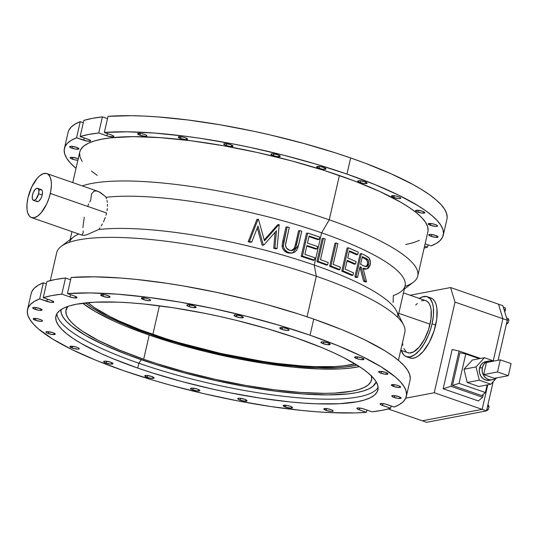 <?xml version="1.0" encoding="UTF-8"?>
<svg xmlns="http://www.w3.org/2000/svg" width="538" height="538" viewBox="0 0 538 538"><rect width="100%" height="100%" fill="white"/><g stroke="black" fill="none" stroke-linecap="round" stroke-linejoin="round"><path stroke-width="0.81" d="M400.743 350.258L407.824 352.72A27.532 11.997 -70.9 0 0 430.05 324.192L398.772 313.331L430.05 324.192A27.532 11.997 -70.9 0 0 425.888 300.702L403.446 292.914M33.47 200.331L37.075 201.582A6.355 2.771 -70.9 0 0 42.199 194.998L38.602 193.747A6.355 2.771 109.1 0 1 33.47 200.331A6.355 2.771 109.1 0 1 32.509 194.911A6.355 2.771 109.1 0 1 37.64 188.327A6.355 2.771 109.1 0 1 38.602 193.747L42.199 194.998L41.87 196.188L40.922 198.455L39.045 200.936L37.774 201.622L36.315 200.923M106.578 212.981L50.316 193.451A23.295 10.155 109.1 0 1 31.513 217.587A23.295 10.155 109.1 0 1 27.989 197.708L27.001 204.05L27.055 209.659L27.673 212.752L29.415 216.121L31.056 217.399L34.082 217.735L37.539 216.162L41.137 212.819L46.611 204.144L49.113 197.809L50.76 191.286L51.413 185.133L51.258 181.501L50.162 177.103L48.117 174.292L46.308 173.431L43.114 173.74L39.57 175.926L37.176 178.34L31.702 187.016L27.989 197.708A23.295 10.155 109.1 0 1 46.799 173.572A23.295 10.155 109.1 0 1 50.316 193.451L106.578 212.981L105.986 215.247L106.578 212.981M105.266 217.486L104.412 219.699L105.266 217.486M103.437 221.864L104.412 219.699L103.437 221.864M101.198 225.913L102.361 223.936L101.198 225.913M99.308 228.663L99.954 227.782L99.308 228.663M404.327 289.088L413.345 282.221A178.569 39.146 -167.1 0 0 329.256 219.82L321.616 232.833L314.239 265.059A168.407 36.914 -167.1 0 0 98.656 229.511L87.351 234.548L84.661 235.288L82.401 235.22L84.661 235.288L87.351 234.548L98.656 229.511A168.407 36.914 12.9 0 1 314.239 265.059L316.337 276.216L307.043 316.801L316.337 276.216A178.569 39.146 12.9 0 1 403.567 324.898L396.499 310.977A168.407 36.914 -167.1 0 0 314.239 265.059L321.616 232.833A168.407 36.914 12.9 0 1 400.918 291.683A168.407 36.914 12.9 0 1 393.305 295.544L393.117 302.531M319.014 168.333A4.788 1.049 12.9 0 1 316.64 166.827A4.788 1.049 12.9 0 1 323.6 167.459L320.049 166.585L316.674 166.76L317.628 167.762L322.565 169.208L325.947 169.033L323.6 167.459A4.788 1.049 12.9 0 1 325.974 168.966A4.788 1.049 12.9 0 1 319.014 168.333L319.431 166.504L319.014 168.333M282.114 329.464A4.788 1.049 12.9 0 1 279.74 327.958A4.788 1.049 12.9 0 1 286.7 328.59L283.149 327.716L279.767 327.891L282.114 329.464L287.285 330.5L288.476 330.44L289.041 330.164L288.906 329.713L286.7 328.59A4.788 1.049 12.9 0 1 289.067 330.097A4.788 1.049 12.9 0 1 282.114 329.464L282.531 327.635L282.114 329.464M273.284 155.684A4.788 1.049 12.9 0 1 270.917 154.177A4.788 1.049 12.9 0 1 277.87 154.809L272.699 153.774L270.944 154.11L271.905 155.112L276.835 156.558L280.217 156.383L277.87 154.809A4.788 1.049 12.9 0 1 280.244 156.316A4.788 1.049 12.9 0 1 273.284 155.684L273.707 153.855L273.284 155.684M236.384 316.815A4.788 1.049 12.9 0 1 234.01 315.308A4.788 1.049 12.9 0 1 240.97 315.94L235.792 314.905L234.037 315.241L234.998 316.243L239.935 317.689L243.31 317.514L240.97 315.94A4.788 1.049 12.9 0 1 243.344 317.447A4.788 1.049 12.9 0 1 236.384 316.815L236.801 314.986L236.384 316.815M226.074 145.529A4.788 1.049 12.9 0 1 223.7 144.023A4.788 1.049 12.9 0 1 230.661 144.655L225.489 143.619L223.734 143.955L224.696 144.957L229.625 146.403L233.008 146.228L230.661 144.655A4.788 1.049 12.9 0 1 233.035 146.161A4.788 1.049 12.9 0 1 226.074 145.529L226.491 143.7L226.074 145.529M189.174 306.66A4.788 1.049 12.9 0 1 186.8 305.154A4.788 1.049 12.9 0 1 193.761 305.786L188.582 304.75L186.827 305.086L187.789 306.088L192.718 307.534L196.101 307.359L193.761 305.786A4.788 1.049 12.9 0 1 196.128 307.292A4.788 1.049 12.9 0 1 189.174 306.66L189.591 304.831L189.174 306.66M180.6 138.562A4.788 1.049 12.9 0 1 178.226 137.055A4.788 1.049 12.9 0 1 185.186 137.688L181.636 136.813L178.253 136.988L180.6 138.562L185.778 139.598L187.533 139.261L185.186 137.688A4.788 1.049 12.9 0 1 187.56 139.194A4.788 1.049 12.9 0 1 180.6 138.562L181.017 136.733L180.6 138.562M143.693 299.693A4.788 1.049 12.9 0 1 141.326 298.186A4.788 1.049 12.9 0 1 148.286 298.819L144.735 297.944L141.353 298.119L143.693 299.693L148.871 300.729L150.062 300.668L150.627 300.392L150.492 299.942L148.286 298.819A4.788 1.049 12.9 0 1 150.653 300.325A4.788 1.049 12.9 0 1 143.693 299.693L144.117 297.864L143.693 299.693M139.961 135.253A4.788 1.049 12.9 0 1 137.587 133.747A4.788 1.049 12.9 0 1 144.547 134.379L140.996 133.505L137.614 133.68L139.961 135.253L145.132 136.289L146.323 136.228L146.887 135.953L146.753 135.502L144.547 134.379A4.788 1.049 12.9 0 1 146.921 135.885A4.788 1.049 12.9 0 1 139.961 135.253L140.378 133.424L139.961 135.253M103.054 296.384A4.788 1.049 12.9 0 1 100.68 294.878A4.788 1.049 12.9 0 1 107.64 295.51L104.096 294.636L100.714 294.811L103.054 296.384L108.232 297.42L109.987 297.084L107.64 295.51A4.788 1.049 12.9 0 1 110.014 297.016A4.788 1.049 12.9 0 1 103.054 296.384L103.471 294.555L103.054 296.384M71.991 148.219A4.788 1.049 12.9 0 1 69.624 146.713A4.788 1.049 12.9 0 1 76.578 147.345L71.406 146.309L69.651 146.645L70.612 147.647L75.542 149.093L78.925 148.925L76.578 147.345A4.788 1.049 12.9 0 1 78.951 148.851A4.788 1.049 12.9 0 1 71.991 148.219L72.415 146.39L71.991 148.219M35.091 309.35A4.788 1.049 12.9 0 1 32.717 307.844A4.788 1.049 12.9 0 1 39.678 308.476L34.499 307.44L32.744 307.776L33.706 308.778L38.642 310.224L42.018 310.049L39.678 308.476A4.788 1.049 12.9 0 1 42.051 309.982A4.788 1.049 12.9 0 1 35.091 309.35L35.508 307.521L35.091 309.35M72.482 159.194A4.788 1.049 12.9 0 1 70.108 157.688A4.788 1.049 12.9 0 1 77.069 158.32L71.897 157.284L70.142 157.614L70.276 158.064L74.217 159.699L77.876 160.23A4.788 1.049 12.9 0 1 72.482 159.194L72.899 157.365L72.482 159.194M35.575 320.325A4.788 1.049 12.9 0 1 33.208 318.819A4.788 1.049 12.9 0 1 40.168 319.444L36.618 318.577L33.235 318.745L35.575 320.325L40.754 321.361L41.944 321.3L42.509 321.025L42.374 320.574L40.168 319.444A4.788 1.049 12.9 0 1 42.536 320.951A4.788 1.049 12.9 0 1 35.575 320.325L35.999 318.496L35.575 320.325M48.272 333.547A4.788 1.049 12.9 0 1 45.898 332.04A4.788 1.049 12.9 0 1 52.858 332.672L47.68 331.637L45.925 331.973L46.887 332.975L51.816 334.421L55.199 334.246L52.858 332.672A4.788 1.049 12.9 0 1 55.226 334.179A4.788 1.049 12.9 0 1 48.272 333.547L48.689 331.717L48.272 333.547M72.3 348.126A4.788 1.049 12.9 0 1 69.927 346.62A4.788 1.049 12.9 0 1 76.887 347.252L73.336 346.378L69.953 346.553L72.3 348.126L77.472 349.162L78.662 349.101L79.227 348.826L79.093 348.375L76.887 347.252A4.788 1.049 12.9 0 1 79.261 348.759A4.788 1.049 12.9 0 1 72.3 348.126L72.717 346.297L72.3 348.126M106.026 363.063A4.788 1.049 12.9 0 1 103.652 361.556A4.788 1.049 12.9 0 1 110.613 362.188L105.441 361.153L103.686 361.489L104.648 362.491L109.577 363.937L112.96 363.762L110.613 362.188A4.788 1.049 12.9 0 1 112.987 363.695A4.788 1.049 12.9 0 1 106.026 363.063L106.443 361.233L106.026 363.063M147.156 377.346A4.788 1.049 12.9 0 1 144.783 375.84A4.788 1.049 12.9 0 1 151.743 376.465L146.571 375.43L144.816 375.766L147.156 377.346L150.707 378.214L154.09 378.046L151.743 376.465A4.788 1.049 12.9 0 1 154.117 377.972A4.788 1.049 12.9 0 1 147.156 377.346L147.573 375.511L147.156 377.346M192.886 389.989A4.788 1.049 12.9 0 1 190.513 388.483A4.788 1.049 12.9 0 1 197.473 389.115L192.295 388.08L190.539 388.416L191.501 389.418L196.437 390.864L199.82 390.689L197.473 389.115A4.788 1.049 12.9 0 1 199.847 390.622A4.788 1.049 12.9 0 1 192.886 389.989L193.303 388.16L192.886 389.989M240.096 400.144A4.788 1.049 12.9 0 1 237.722 398.638A4.788 1.049 12.9 0 1 244.682 399.27L239.511 398.234L237.756 398.571L238.717 399.573L243.647 401.018L247.029 400.844L244.682 399.27A4.788 1.049 12.9 0 1 247.056 400.776A4.788 1.049 12.9 0 1 240.096 400.144L240.513 398.315L240.096 400.144M285.57 407.118A4.788 1.049 12.9 0 1 283.203 405.612A4.788 1.049 12.9 0 1 290.157 406.237L286.613 405.37L283.23 405.538L285.57 407.118L290.749 408.154L292.504 407.817L290.157 406.237A4.788 1.049 12.9 0 1 292.531 407.743A4.788 1.049 12.9 0 1 285.57 407.118L285.994 405.289L285.57 407.118M326.216 410.427A4.788 1.049 12.9 0 1 323.842 408.92A4.788 1.049 12.9 0 1 330.803 409.546L327.252 408.678L323.869 408.846L326.216 410.427L331.388 411.462L332.578 411.402L333.143 411.126L333.009 410.676L330.803 409.546A4.788 1.049 12.9 0 1 333.17 411.052A4.788 1.049 12.9 0 1 326.216 410.427L326.633 408.598L326.216 410.427M431.079 236.323A4.788 1.049 12.9 0 1 428.712 234.817A4.788 1.049 12.9 0 1 435.672 235.449L430.494 234.413L428.739 234.75L429.701 235.752L434.63 237.197L438.013 237.023L435.672 235.449A4.788 1.049 12.9 0 1 438.04 236.955A4.788 1.049 12.9 0 1 431.079 236.323L431.503 234.494L431.079 236.323M394.179 397.454A4.788 1.049 12.9 0 1 391.805 395.948A4.788 1.049 12.9 0 1 398.766 396.58L393.587 395.544L391.832 395.881L392.794 396.883L397.73 398.328L401.113 398.154L398.766 396.58A4.788 1.049 12.9 0 1 401.14 398.086A4.788 1.049 12.9 0 1 394.179 397.454L394.596 395.625L394.179 397.454M430.595 225.355A4.788 1.049 12.9 0 1 428.221 223.848A4.788 1.049 12.9 0 1 435.181 224.481L431.631 223.606L428.248 223.781L430.595 225.355L435.767 226.39L436.957 226.33L437.522 226.054L437.387 225.604L435.181 224.481A4.788 1.049 12.9 0 1 437.555 225.987A4.788 1.049 12.9 0 1 430.595 225.355L431.012 223.526L430.595 225.355M393.688 386.486A4.788 1.049 12.9 0 1 391.321 384.979A4.788 1.049 12.9 0 1 398.275 385.611L394.731 384.737L391.348 384.912L393.688 386.486L398.866 387.521L400.622 387.185L398.275 385.611A4.788 1.049 12.9 0 1 400.649 387.118A4.788 1.049 12.9 0 1 393.688 386.486L394.112 384.657L393.688 386.486M417.905 212.127A4.788 1.049 12.9 0 1 415.531 210.62A4.788 1.049 12.9 0 1 422.491 211.252L417.313 210.217L415.558 210.553L416.52 211.555L421.449 213.001L424.832 212.833L422.491 211.252A4.788 1.049 12.9 0 1 424.859 212.759A4.788 1.049 12.9 0 1 417.905 212.127L418.322 210.297L417.905 212.127M380.998 373.258A4.788 1.049 12.9 0 1 378.624 371.751A4.788 1.049 12.9 0 1 385.585 372.383L380.413 371.348L378.658 371.684L379.613 372.686L384.549 374.132L387.932 373.957L385.585 372.383A4.788 1.049 12.9 0 1 387.959 373.89A4.788 1.049 12.9 0 1 380.998 373.258L381.415 371.428L380.998 373.258M393.877 197.554A4.788 1.049 12.9 0 1 391.503 196.047A4.788 1.049 12.9 0 1 398.463 196.673L394.912 195.805L391.53 195.973L393.877 197.554L399.048 198.589L400.238 198.529L400.803 198.253L400.669 197.802L398.463 196.673A4.788 1.049 12.9 0 1 400.83 198.179A4.788 1.049 12.9 0 1 393.877 197.554L394.293 195.724L393.877 197.554M356.97 358.685A4.788 1.049 12.9 0 1 354.596 357.178A4.788 1.049 12.9 0 1 361.556 357.804L356.378 356.768L354.623 357.104L356.97 358.685L360.521 359.552L363.903 359.384L361.556 357.804A4.788 1.049 12.9 0 1 363.93 359.31A4.788 1.049 12.9 0 1 356.97 358.685L357.387 356.849L356.97 358.685M360.144 182.611A4.788 1.049 12.9 0 1 357.77 181.104A4.788 1.049 12.9 0 1 364.73 181.736L359.559 180.701L357.804 181.037L358.759 182.039L363.695 183.485L367.077 183.317L364.73 181.736A4.788 1.049 12.9 0 1 367.104 183.243A4.788 1.049 12.9 0 1 360.144 182.611L360.561 180.781L360.144 182.611M323.244 343.742A4.788 1.049 12.9 0 1 320.87 342.235A4.788 1.049 12.9 0 1 327.83 342.867L322.652 341.832L320.897 342.168L321.858 343.17L326.788 344.616L330.171 344.441L327.83 342.867A4.788 1.049 12.9 0 1 330.197 344.374A4.788 1.049 12.9 0 1 323.244 343.742L323.661 341.912L323.244 343.742M151.239 334.683A152.483 33.423 12.9 0 1 85.495 302.894L91.527 307.326L107.19 316.398L116.753 321.018L138.885 330.204L151.239 334.683L177.937 343.197L220.977 354.253L264.313 362.424L278.173 364.381L304.199 367.01L316.122 367.662L337.205 367.609L346.169 366.903L357.05 365.094A152.483 33.423 12.9 0 1 151.239 334.683A152.483 33.423 12.9 0 1 85.495 302.894L91.527 307.326L107.19 316.398L127.351 325.631L151.239 334.683A152.483 33.423 12.9 0 0 357.05 365.094L346.169 366.903L337.205 367.609L316.122 367.662L291.509 365.914L264.313 362.424L235.577 357.34L206.41 350.843L177.937 343.197L151.239 334.683M371.449 375.981A156.719 34.351 12.9 0 1 371.536 379.895A156.719 34.351 12.9 0 1 143.673 359.243L149.208 335.073L124.655 325.772L113.76 321.025L95.266 311.569L82.677 303.23A156.719 34.351 -167.1 0 0 149.208 335.073L143.673 359.243A156.719 34.351 12.9 0 1 66.013 309.922A156.719 34.351 12.9 0 1 67.795 306.438L65.858 310.87L66.261 314.407L68.131 318.24L71.446 322.329L76.188 326.64L82.301 331.126L98.4 340.446L119.12 349.942L143.673 359.243L157.096 363.708L185.583 372.054L215.355 379.357L245.247 385.336L274.131 389.761L300.883 392.464L324.481 393.339L334.811 393.076L352.02 391.173L358.738 389.546L364.112 387.488L368.079 385.02L370.615 382.162L371.691 378.954L371.287 375.41M60.908 309.686A161.797 35.468 -167.1 0 0 141.238 359.707L138.878 363.237A165.186 36.207 12.9 0 1 56.84 313.755A165.186 36.207 -167.1 0 0 138.878 363.237L137.768 368.073A165.186 36.207 12.9 0 1 55.912 316.088A165.186 36.207 12.9 0 1 296.088 337.864L267.164 328.637L236.316 320.352L220.533 316.66L204.716 313.318L173.592 307.803L144.13 304.031L130.378 302.84L117.466 302.134L94.621 302.195L76.477 304.205L69.395 305.92L63.733 308.086L59.55 310.688L56.873 313.694L55.75 317.084L56.167 320.816L58.138 324.858L61.641 329.169L66.638 333.708L73.081 338.436L80.908 343.305L100.404 353.264L111.891 358.268L137.768 368.073L151.918 372.78L181.945 381.576L213.324 389.277L229.141 392.619L260.264 398.127L289.726 401.899L303.479 403.09L316.391 403.796L339.236 403.735L357.38 401.725L364.461 400.01L370.124 397.844L374.307 395.242L376.977 392.236L378.106 388.846L377.683 385.121L375.712 381.079L372.215 376.761L367.219 372.222L360.776 367.494L343.809 357.669L333.452 352.666L321.966 347.662L296.088 337.864A165.186 36.207 12.9 0 1 377.945 389.842A165.186 36.207 12.9 0 1 137.768 368.073L138.878 363.237A165.186 36.207 -167.1 0 0 378.12 387.34A165.186 36.207 12.9 0 1 138.878 363.237L141.238 359.707A161.797 35.468 -167.1 0 0 376.23 381.906L372.928 386.318L368.826 388.866L363.278 390.991L356.338 392.673L348.079 393.89L327.911 394.905L303.546 394.004L275.927 391.213L246.108 386.647L215.24 380.474L184.507 372.935L155.092 364.313L128.125 354.952L104.641 345.201L85.542 335.443L71.567 326.048L66.672 321.596L63.242 317.373L61.312 313.419L60.908 309.686M398.436 360.339L404.832 332.41A178.569 39.146 -167.1 0 0 316.337 276.216L314.239 265.059A168.407 36.914 12.9 0 1 397.811 317.427M417.75 276.014L427.898 231.703A178.569 39.146 -167.1 0 0 339.404 175.509L329.256 219.82A178.569 39.146 12.9 0 1 417.75 276.014A178.569 39.146 12.9 0 1 404.932 286.431M107.318 208.502L107.022 210.721L107.318 208.502M107.459 204.285L107.466 206.343L107.459 204.285M107.015 200.486L107.304 202.328L107.015 200.486M106.04 197.285L106.585 198.798L106.04 197.285A168.407 36.914 12.9 0 1 321.616 232.833A168.407 36.914 -167.1 0 0 106.04 197.285L104.574 195.812L106.04 197.285M317.924 239.639A168.407 36.914 -167.1 0 0 308.96 236.639A168.407 36.914 -167.1 0 1 317.924 239.639L319.142 239.403L319.686 237.036A168.407 36.914 -167.1 0 0 307.689 233.062L302.403 256.142A168.407 36.914 12.9 0 1 314.4 260.116L314.945 257.749A168.407 36.914 -167.1 0 0 304.891 254.4L306.922 245.523A168.407 36.914 12.9 0 1 316.976 248.872L317.514 246.505A168.407 36.914 -167.1 0 0 307.467 243.156L309.094 236.054A168.407 36.914 12.9 0 1 319.142 239.403L317.924 239.639M301.186 256.377L306.472 233.297L307.689 233.062L302.403 256.142L314.4 260.116L313.183 260.345A168.407 36.914 -167.1 0 0 301.186 256.377L302.403 256.142L301.186 256.377L306.472 233.297L307.689 233.062L319.686 237.036L319.142 239.403A168.407 36.914 12.9 0 0 309.094 236.054L307.467 243.156A168.407 36.914 -167.1 0 1 317.514 246.505L316.976 248.872L315.759 249.101A168.407 36.914 -167.1 0 0 306.788 246.108A168.407 36.914 -167.1 0 1 315.759 249.101L316.976 248.872A168.407 36.914 12.9 0 0 306.922 245.523L304.891 254.4A168.407 36.914 -167.1 0 1 314.945 257.749L314.4 260.116L313.183 260.345L301.186 256.377M264.266 239.975L277.662 224.797L278.879 224.561L264.501 240.842L258.435 219.309A168.407 36.914 -167.1 0 0 258.106 219.228L249.41 241.495A168.407 36.914 12.9 0 1 251.75 242.053L258.011 226L263.324 244.924A168.407 36.914 12.9 0 1 263.822 245.052L276.438 230.775L274.925 248.005A168.407 36.914 12.9 0 1 277.07 248.596L279.195 224.649A168.407 36.914 -167.1 0 0 278.879 224.561L277.662 224.797L264.266 239.975M248.193 241.723L256.888 219.464L258.106 219.228L256.888 219.464L248.193 241.723L249.41 241.495L248.193 241.723A168.407 36.914 -167.1 0 1 250.526 242.282A168.407 36.914 -167.1 0 0 248.193 241.723M257.964 230.311L262.1 245.16L263.324 244.924L262.1 245.16A168.407 36.914 -167.1 0 1 262.605 245.288L263.822 245.052L276.438 230.775L274.925 248.005A168.407 36.914 12.9 0 1 277.07 248.596L279.195 224.649A168.407 36.914 -167.1 0 0 278.879 224.561L264.501 240.842L258.435 219.309A168.407 36.914 -167.1 0 0 258.106 219.228L249.41 241.495A168.407 36.914 12.9 0 1 251.75 242.053L258.011 226L263.324 244.924A168.407 36.914 12.9 0 1 263.822 245.052L262.605 245.288A168.407 36.914 -167.1 0 0 262.1 245.16L257.272 227.897M275.079 232.571L273.707 248.233L274.925 248.005L273.707 248.233A168.407 36.914 -167.1 0 1 275.853 248.825L277.07 248.596L275.853 248.825A168.407 36.914 -167.1 0 0 273.707 248.233L275.106 232.288M282.773 241.044L285.967 227.103L287.184 226.875L283.499 243.277L283.479 247.029L284.851 249.8L287.695 252.1L291.071 253.075L294.34 252.356L296.572 250.439L297.87 247.688L301.771 231.206A168.407 36.914 -167.1 0 0 299.774 230.587L295.611 247.83L293.324 250.143L289.8 250.358L286.539 248.159L285.456 245.14L289.269 227.473A168.407 36.914 -167.1 0 0 287.184 226.875L285.967 227.103L282.773 241.044L283.99 240.809L282.773 241.044L282.073 246.027L282.773 241.044M282.1 246.337L283.291 245.792L282.073 246.027C282.658 249.652 284.683 251.979 288.153 252.988L285.94 252.046L284.03 250.5L282.658 248.435L282.1 246.337M291.542 253.183L288.153 252.988L292.645 252.974L298.583 245.14L301.771 231.206A168.407 36.914 -167.1 0 0 299.774 230.587L298.556 230.822L299.774 230.587L296.606 244.42L295.389 244.649L298.556 230.822L295.389 244.649L296.606 244.42L295.557 247.931L294.34 248.166L295.389 244.649L294.34 248.166L295.557 247.931L292.255 250.486L289.8 250.358C286.889 249.397 285.456 247.406 285.49 244.393L289.269 227.473A168.407 36.914 -167.1 0 0 287.184 226.875L283.291 245.792C283.882 249.43 285.907 251.75 289.37 252.759L292.645 252.974M291.112 250.701L292.659 250.062L294.34 248.166L291.63 250.567M108.03 116.349L104.338 132.462A194.326 42.596 12.9 0 1 346.956 174.063L350.648 157.95A194.326 42.596 -167.1 0 0 108.03 116.349L131.003 115.69L144.036 116.073L157.964 116.921L188.058 120.001L220.338 124.836L253.788 131.272L270.621 135.031L303.856 143.478L335.625 152.933L350.648 157.95L346.956 174.063A194.326 42.596 12.9 0 1 443.258 235.22A194.326 42.596 12.9 0 1 431.093 245.906L425.121 243.835L431.093 245.906L436.379 243.378L440.225 240.439L442.599 237.124L443.487 233.445L442.882 229.437L440.783 225.14L437.206 220.573L432.189 215.785L425.766 210.802L417.986 205.671L398.618 195.133L374.69 184.48L346.956 174.063L316.297 164.211L283.667 155.22L250.096 147.385L233.29 143.982L200.297 138.32L184.366 136.114L154.272 133.034L127.318 131.803L104.338 132.462L108.03 116.349M406.351 396.351L410.043 380.238A194.326 42.596 -167.1 0 0 313.741 319.081L298.718 314.064L266.949 304.609L250.452 300.238L216.881 292.403L183.431 285.967L167.083 283.338L135.771 279.363L121.063 278.052L94.103 276.821L71.124 277.48L67.432 293.593A194.326 42.596 12.9 0 1 310.049 335.194L313.741 319.081A194.326 42.596 -167.1 0 0 71.124 277.48L67.432 293.593L90.411 292.934L117.371 294.165L147.466 297.245L179.746 302.08L213.196 308.516L246.76 316.351L279.39 325.342L310.049 335.194A194.326 42.596 12.9 0 1 406.351 396.351A194.326 42.596 12.9 0 1 394.193 407.037L385.289 404.038L380.655 403.574L380.09 403.85L380.225 404.294L381.052 404.852L390.628 408.268A194.326 42.596 12.9 0 1 372.034 411.819L362.108 408.463L357.474 407.999L356.909 408.275L357.044 408.719L357.871 409.277L366.425 412.337A194.326 42.596 12.9 0 1 150.734 379.472A194.326 42.596 12.9 0 1 27.505 309.585A194.326 42.596 12.9 0 1 39.664 298.893L43.356 282.78L38.07 285.308L34.224 288.247L31.85 291.569L31.184 293.513M61.823 294.118L65.515 278.005A194.326 42.596 -167.1 0 0 46.92 281.549L43.228 297.662A194.326 42.596 12.9 0 1 61.823 294.118L70.021 296.963L70.539 294.676L70.021 296.963L73.565 297.83L76.947 297.662L74.607 296.082A4.788 1.049 12.9 0 1 76.974 297.588A4.788 1.049 12.9 0 1 70.021 296.963L61.823 294.118L65.515 278.005L55.394 279.491L46.92 281.549L43.228 297.662L51.702 295.604L61.823 294.118M410.272 378.463L409.667 374.455L407.569 370.157L403.998 365.591L398.974 360.803L392.552 355.82L384.771 350.689L365.403 340.151L353.964 334.818L341.475 329.498L313.741 319.081L310.049 335.194L337.783 345.611L361.711 356.264L381.086 366.802L395.289 376.916L400.306 381.704L403.877 386.271L405.975 390.568L406.58 394.576L405.699 398.255L403.318 401.57L399.478 404.509L394.193 407.037L387.017 404.549A4.788 1.049 12.9 0 0 380.063 403.917L380.063 403.91A4.788 1.049 12.9 0 0 382.431 405.423L390.628 408.268L382.155 410.326L372.034 411.819L363.836 408.974A4.788 1.049 12.9 0 0 356.876 408.342L356.882 408.329M64.405 148.454L68.097 132.341A194.326 42.596 -167.1 0 1 80.256 121.649L76.571 137.762L71.285 140.297L67.438 143.229L65.064 146.551L64.177 150.23L64.782 154.231L66.88 158.535L70.458 163.101L76.013 168.347A194.326 42.596 12.9 0 1 64.405 148.454A194.326 42.596 12.9 0 1 76.571 137.762L80.256 121.649L83.303 122.704L80.256 121.649L74.977 124.184L71.13 127.116L68.756 130.438L68.091 132.382M447.179 217.332L446.567 213.324L444.469 209.026L440.898 204.46L435.881 199.672L429.459 194.689L421.678 189.564L412.606 184.326L390.87 173.687L364.939 163.108L350.648 157.95A194.326 42.596 -167.1 0 1 446.944 219.107L443.258 235.22M107.506 118.636L102.422 116.874L92.294 118.36L83.827 120.418L80.135 136.531A194.326 42.596 12.9 0 1 98.73 132.987L102.422 116.874A194.326 42.596 -167.1 0 0 83.827 120.418L80.135 136.531L88.609 134.473L98.73 132.987L108.656 136.336L113.283 136.807L113.854 136.531L112.893 135.529L104.338 132.462L111.507 134.957A4.788 1.049 12.9 0 1 113.881 136.464A4.788 1.049 12.9 0 1 106.921 135.832L107.445 133.545L106.921 135.832L98.73 132.987L102.422 116.874L107.506 118.636M76.571 137.762L87.291 141.124L90.673 140.956L89.712 139.954L80.135 136.531L88.326 139.376A4.788 1.049 12.9 0 1 90.7 140.882A4.788 1.049 12.9 0 1 83.74 140.257L84.264 137.97L83.74 140.257L76.571 137.762M424.596 246.122L427.528 247.137L424.146 248.079A194.326 42.596 12.9 0 0 427.528 247.137L424.596 246.122M78.454 158.892L77.069 158.32A4.788 1.049 12.9 0 1 78.212 158.771M428.073 230.627L427.616 226.592L425.484 222.221L421.698 217.56L416.298 212.651L409.337 207.547L400.871 202.281L379.794 191.515L353.876 180.755L324.111 170.418L291.65 160.909L257.729 152.584L223.66 145.771L190.755 140.727L160.27 137.647L133.384 136.652L111.124 137.775L102.005 139.127L94.345 140.976L88.225 143.323L83.699 146.134L80.814 149.382L79.758 152.005M79.59 153.048L80.048 157.083L82.18 161.447M91.366 171.017L97.217 175.375M405.659 244.548L413.319 242.692L419.438 240.351M356.876 408.342A4.788 1.049 12.9 0 0 359.25 409.848L359.666 408.019L359.25 409.848L366.425 412.337L366.943 410.05L366.425 412.337L355.477 412.902L330.413 412.619L316.485 411.765L301.771 410.454L270.459 406.479L237.466 400.823L203.828 393.661L170.6 385.215L154.467 380.595L123.801 370.736L96.073 360.319L72.146 349.673L52.771 339.128L38.568 329.021L33.551 324.226L29.98 319.666L27.882 315.362L27.27 311.361L28.158 307.682L30.538 304.36L34.378 301.421L39.664 298.893L43.356 282.78L46.396 283.835L43.356 282.78A194.326 42.596 -167.1 0 0 31.197 293.472L27.505 309.585M70.599 279.767L65.515 278.005L70.599 279.767M391.146 405.982L390.628 408.268L391.146 405.982M74.607 296.082L67.432 293.593L74.607 296.082M39.664 298.893L50.384 302.255L53.766 302.087L52.805 301.085L43.228 297.662L51.426 300.507A4.788 1.049 12.9 0 1 53.793 302.013A4.788 1.049 12.9 0 1 46.833 301.381L47.357 299.094L46.833 301.381L39.664 298.893M382.854 403.594L382.431 405.423L382.854 403.594M428.053 244.851L427.528 247.137L428.053 244.851M39.267 190.217L41.11 189.537L41.998 190.23L42.455 191.736L42.199 194.998A6.355 2.771 -70.9 0 0 41.238 189.578L37.64 188.327M398.436 314.797L405.074 285.826A168.407 36.914 -167.1 0 0 321.616 232.833L329.256 219.82L339.404 175.509A178.569 39.146 -167.1 0 0 79.765 151.972L72.758 182.584M356.539 254.75A168.407 36.914 -167.1 0 0 349.209 251.535A168.407 36.914 -167.1 0 1 356.539 254.75L357.763 254.521L358.301 252.154A168.407 36.914 -167.1 0 0 348.268 247.803L342.982 270.883A168.407 36.914 12.9 0 1 353.015 275.234L353.56 272.867A168.407 36.914 -167.1 0 0 345.161 269.202L347.192 260.325A168.407 36.914 12.9 0 1 355.591 263.99L356.136 261.623A168.407 36.914 -167.1 0 0 347.736 257.958L349.364 250.856A168.407 36.914 12.9 0 1 357.763 254.521L356.539 254.75M341.764 271.118L347.05 248.038L348.268 247.803L342.982 270.883L353.015 275.234L351.798 275.463A168.407 36.914 -167.1 0 0 341.764 271.118L342.982 270.883L341.764 271.118L347.05 248.038L348.268 247.803L358.301 252.154L357.763 254.521A168.407 36.914 12.9 0 0 349.364 250.856L347.736 257.958A168.407 36.914 -167.1 0 1 356.136 261.623L355.591 263.99L354.374 264.219A168.407 36.914 -167.1 0 0 347.037 261.004A168.407 36.914 -167.1 0 1 354.374 264.219L355.591 263.99A168.407 36.914 12.9 0 0 347.192 260.325L345.161 269.202A168.407 36.914 -167.1 0 1 353.56 272.867L353.015 275.234L351.798 275.463L341.764 271.118M326.418 265.079A168.407 36.914 -167.1 0 0 316.889 261.629L322.175 238.556L323.392 238.321L318.106 261.401A168.407 36.914 12.9 0 1 327.635 264.844L328.18 262.477A168.407 36.914 -167.1 0 0 320.48 259.679L325.221 238.966A168.407 36.914 -167.1 0 0 323.392 238.321L322.175 238.556L316.889 261.629L318.106 261.401L316.889 261.629A168.407 36.914 -167.1 0 1 326.418 265.079L327.635 264.844L326.418 265.079M338.691 269.854A168.407 36.914 -167.1 0 0 329.68 266.31L334.966 243.23L336.183 242.994L330.897 266.075A168.407 36.914 12.9 0 1 339.908 269.619L340.453 267.251A168.407 36.914 -167.1 0 0 333.17 264.373L337.918 243.66A168.407 36.914 -167.1 0 0 336.183 242.994L334.966 243.23L329.68 266.31L330.897 266.075L329.68 266.31A168.407 36.914 -167.1 0 1 338.691 269.854L339.908 269.619L338.691 269.854M363.553 281.098L360.036 267.507A168.407 36.914 -167.1 0 0 359.868 267.426A168.407 36.914 -167.1 0 1 360.036 267.507L361.254 267.272L364.777 280.863A168.407 36.914 12.9 0 1 366.519 281.764L363.083 268.153L366.183 269.04L368.436 268.159L369.989 265.503L370.433 262.026L368.927 257.877L364.717 255.14A168.407 36.914 -167.1 0 0 361.368 253.559L356.082 276.64A168.407 36.914 12.9 0 1 357.595 277.346L360.036 266.693A168.407 36.914 12.9 0 1 361.254 267.272L360.036 267.507L363.553 281.098L364.777 280.863L363.553 281.098A168.407 36.914 -167.1 0 1 365.302 281.993A168.407 36.914 -167.1 0 0 363.553 281.098M365.477 269.235L362.888 268.825M366.492 268.899L365.988 269.114M354.865 276.868L360.151 253.795L361.368 253.559L360.151 253.795L354.865 276.868L356.082 276.64L354.865 276.868A168.407 36.914 -167.1 0 1 356.378 277.581A168.407 36.914 -167.1 0 0 354.865 276.868M89.698 202.026L90.714 200.21L91.521 194.01L93.726 191.34L95.972 190.909L98.662 191.609L104.574 195.812L100.108 192.355L97.27 191.124M87.815 206.061L88.73 203.976M82.865 227.661L84.251 217.244M82.401 235.22L82.146 234.44L83.336 232.436L83.06 230.997M69.543 242.248A168.407 36.914 12.9 0 1 78.864 234.023A168.407 36.914 -167.1 0 0 73.531 237.002L61.11 246.465A178.569 39.146 12.9 0 1 316.337 276.216A178.569 39.146 -167.1 0 0 56.698 252.678L50.303 280.607M82.314 185.899A178.569 39.146 12.9 0 1 329.256 219.82A178.569 39.146 -167.1 0 0 82.314 185.899M149.208 335.073A156.719 34.351 -167.1 0 0 359.445 366.613L349.552 368.18L340.346 368.907L318.671 368.96L293.378 367.165L265.422 363.587L235.893 358.355L205.913 351.684L176.646 343.822L149.208 335.073M251.75 242.053L250.526 242.282L251.75 242.053M325.221 238.966A168.407 36.914 -167.1 0 0 323.392 238.321L318.106 261.401A168.407 36.914 12.9 0 1 327.635 264.844L328.18 262.477A168.407 36.914 -167.1 0 0 320.48 259.679L325.221 238.966M337.918 243.66A168.407 36.914 -167.1 0 0 336.183 242.994L330.897 266.075A168.407 36.914 12.9 0 1 339.908 269.619L340.453 267.251A168.407 36.914 -167.1 0 0 333.17 264.373L337.918 243.66M364.327 266.142L360.574 264.326L362.336 256.633A168.407 36.914 12.9 0 1 365.443 258.126L368.187 260.177L368.873 263.472L368.187 265.469L367.246 266.384L366.149 266.64L364.327 266.142M360.036 266.693A168.407 36.914 12.9 0 1 361.254 267.272L364.777 280.863A168.407 36.914 12.9 0 1 366.519 281.764L365.302 281.993L366.519 281.764L363.083 268.153L366.808 268.98L370.191 264.75C370.79 261.515 370.171 259.02 368.342 257.265L364.717 255.14A168.407 36.914 -167.1 0 0 361.368 253.559L356.082 276.64A168.407 36.914 12.9 0 1 357.595 277.346L356.378 277.581L357.595 277.346L360.036 266.693M365.578 269.215L363.298 268.973M363.601 265.812L360.574 264.326L362.336 256.633A168.407 36.914 12.9 0 1 365.443 258.126C367.817 258.751 368.927 260.715 368.779 264.017L366.627 266.606L363.601 265.812M365.995 266.633L367.562 264.252L368.779 264.017L367.562 264.252C367.71 260.943 366.6 258.973 364.226 258.354L365.443 258.126L364.226 258.354A168.407 36.914 -167.1 0 0 362.175 257.366A168.407 36.914 -167.1 0 1 364.226 258.354L366.56 259.881L367.602 262.06L367.32 265.032L365.672 266.767M38.602 193.747L38.857 190.486L38.211 188.724L36.94 188.287L35.01 189.625L33.269 192.55L32.388 195.496L32.32 198.609L33.114 200.136L34.472 200.284L36.093 199.033L38.602 193.747M425.309 300.534L427.448 301.556L429.169 303.54L430.427 306.411L431.16 310.07L430.965 319.128L428.625 329.35L424.495 339.162L419.196 347.084L413.547 351.899L409.593 353.015L407.286 352.498M406.264 351.865L403.85 348.543M402.854 345.268L402.518 343.029M415.719 305.019L417.347 303.479M421.53 300.897L424.119 300.406M152.859 334.374A149.093 32.684 12.9 0 1 87.822 302.665L94.473 307.628L109.792 316.492L119.14 321.011L140.781 329.996L165.63 338.624L178.966 342.699L221.051 353.506L263.425 361.502L276.976 363.412L302.423 365.981L314.084 366.62L334.697 366.566L343.459 365.874L355.053 363.87A149.093 32.684 12.9 0 1 152.859 334.374L159.409 305.799L152.859 334.374M406.439 356.721L410.037 357.972A31.769 13.847 -70.9 0 0 435.679 325.053L432.081 323.802A31.769 13.847 109.1 0 1 406.439 356.721A31.769 13.847 109.1 0 1 401.301 350.453M422.269 420.797L388.194 408.967L422.269 420.797L482.149 409.371L487.778 384.798L482.149 409.371L434.247 392.74L482.149 409.371L487.778 384.798L482.149 409.371L486.507 410.884L493.205 381.63L486.507 410.884L482.149 409.371L422.269 420.797L482.149 409.371L422.269 420.797L426.627 422.31L486.507 410.884L426.627 422.31L422.269 420.797M482.633 397.306L483.319 394.293L482.633 397.306L478.322 400.951L443.171 388.752L452.155 349.512L459.082 351.018L450.999 386.324L482.633 397.306L450.999 386.324L459.082 351.018L480.515 358.456L459.082 351.018L452.155 349.512L443.171 388.752L450.999 386.324L443.171 388.752L478.322 400.951L482.633 397.306M481.772 395.605L452.458 385.43L459.95 352.72L465.774 353.984L479.318 358.685L465.774 353.984L459.95 352.72L452.458 385.43L459.035 383.386L465.774 353.984L459.035 383.386L452.458 385.43L481.772 395.605L485.397 392.538L481.772 395.605M493.272 360.79L502.902 318.731L455.007 302.107L434.247 392.74L455.007 302.107L450.582 287.541L410.185 295.248L450.582 287.541L498.477 304.172L502.902 318.731L498.477 304.172L502.835 305.685L507.26 320.244L455.007 302.107L450.582 287.541L502.835 305.685L507.26 320.244L502.902 318.731L493.272 360.79L502.902 318.731L498.477 304.172L502.902 318.731L493.272 360.79M405.726 398.181L434.247 392.74L405.726 398.181M430.212 297.763L432.673 298.933L434.67 301.226L436.116 304.542L436.957 308.758L436.735 319.216L434.038 331.005L429.27 342.329L423.164 351.469L418.255 356.028L415.06 357.743L412.081 358.308L409.418 357.716M435.679 325.053A31.769 13.847 -70.9 0 0 430.877 297.951L427.273 296.7A31.769 13.847 109.1 0 1 432.081 323.802L435.679 325.053M419.358 298.435A31.769 13.847 109.1 0 1 427.273 296.7M401.2 350.124L403.574 354.724L405.813 356.465L409.936 356.923L414.65 354.777L419.559 350.218L424.233 343.627L428.275 335.584L430.434 329.754L432.081 323.802L433.433 315.16L433.359 307.507L432.512 303.291L430.131 298.698L426.614 296.512L422.249 296.929L419.055 298.644M487.139 384.919L485.397 392.538L459.035 383.386L485.397 392.538L487.139 384.919M498.094 360.278L507.26 320.244L498.094 360.278M496.056 377.797L494.005 379.209L491.651 379.868L489.197 379.714L486.856 378.759L484.24 376.392L482.889 373.997L482.189 371.287L482.371 367.609L479.54 368.147A9.529 8.319 79.2 0 0 489.425 380.319L492.257 379.781A9.529 8.319 -100.8 0 1 482.371 367.609L483.783 364.354L486.211 362.02L489.291 360.971L492.546 361.354M495.713 378.106A9.529 8.319 -100.8 0 1 492.257 379.781M483.689 374.589L494.489 378.335L483.689 374.589L486.453 362.504L483.689 374.589L497.529 371.946L483.689 374.589M488.686 361.059L485.854 361.597A9.529 8.319 79.2 0 0 479.54 368.147L482.371 367.609A9.529 8.319 -100.8 0 1 488.686 361.059A9.529 8.319 -100.8 0 1 492.512 361.348M479.271 380.178L476.043 366.936L484.415 357.716L494.039 361.052L484.415 357.716L476.043 366.936L479.271 380.178L490.864 384.206L479.271 380.178L467.213 382.478L479.271 380.178M496.547 377.945L490.864 384.206L478.807 386.506L467.213 382.478L463.985 369.236L476.043 366.936L463.985 369.236L472.357 360.016L484.415 357.716L472.357 360.016L463.985 369.236L467.213 382.478L478.807 386.506L490.864 384.206L496.547 377.945M487.273 361.469L483.38 362.558L480.945 364.892L479.371 369.048L479.513 372.753L480.898 376.183L483.299 378.819L486.365 380.258L490.414 380.057M486.453 362.504L500.293 359.861L497.529 371.946L508.329 375.699L494.489 378.335L508.329 375.699L511.1 363.614L500.293 359.861L486.453 362.504M500.293 359.861L511.1 363.614L508.329 375.699L497.529 371.946L500.293 359.861M503.265 307.111L505.202 307.776L505.552 309.827L503.924 309.263L505.552 309.827L504.705 311.838L505.552 309.827L505.202 307.776L503.265 307.111M506.581 317.998L508.309 318.597L508.928 320.265L507.072 319.619L508.928 320.265L508.013 323.049L506.722 322.605L508.013 323.049L506.473 324.172L508.013 323.049L508.928 320.265L508.309 318.597L506.581 317.998M486.897 409.162L488.201 409.62L486.661 410.783L488.201 409.62L486.897 409.162M488.45 405.201L487.852 404.993L488.45 405.201L489.096 406.829L487.556 406.291L489.096 406.829L488.201 409.62L489.096 406.829L488.45 405.201M82.63 235.335L31.513 217.587M71.951 231.622L70.128 239.598M97.916 191.32L46.799 173.572M365.591 269.215L366.808 268.98"/></g></svg>
